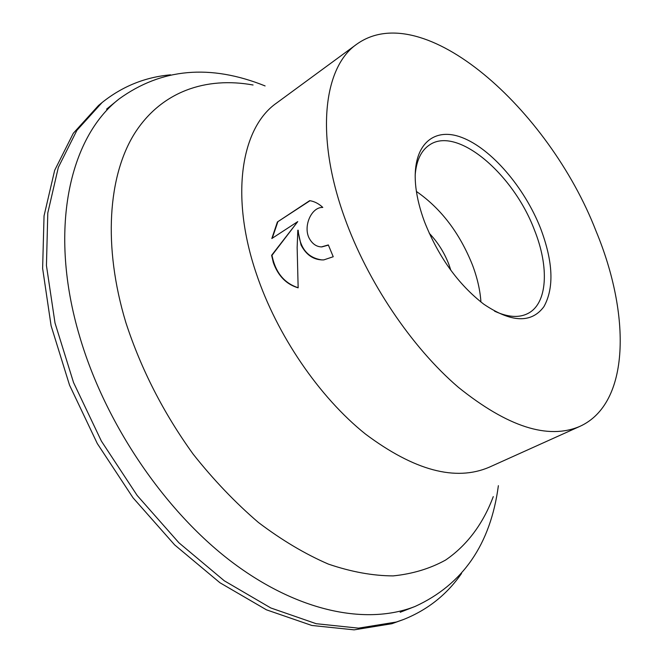 <?xml version="1.0" encoding="UTF-8"?>
<svg xmlns="http://www.w3.org/2000/svg" width="663" height="663" viewBox="0 0 663 663"><rect width="100%" height="100%" fill="white"/><g stroke="black" fill="none" stroke-linecap="round" stroke-linejoin="round"><path stroke-width="0.99" d="M461.531 573.454C447.036 594.446 427.768 609.778 403.717 619.433L391.891 623.717L354.133 629.85L311.809 625.466L266.427 609.811L219.942 582.744L174.651 544.903L132.99 497.747L97.295 443.547L69.54 385.153L51.092 325.732L42.623 268.382L44.048 215.856L54.664 170.325L73.311 133.263L98.53 105.475L102.085 102.541C122.315 86.356 145.139 77.115 170.557 74.828M403.717 619.433L396.201 622.051L358.484 628.151L316.185 623.701L270.794 607.963L224.276 580.78L178.927 542.798L137.183 495.485L101.398 441.127L73.552 382.576L55.012 323.014L46.443 265.556L47.794 212.956L58.336 167.383L76.916 130.313L102.085 102.541M498.377 485.672C490.57 544.315 462.824 584.567 415.137 606.43C366.937 625.358 298.143 612.231 231.188 561.47C164.416 510.659 105.326 423.682 79.8 336.928C47.877 230.31 69.391 137.548 119.017 99.002C161.507 68.239 210.204 63.88 265.101 85.933M493.272 496.612C483.319 523.298 467.365 545.168 445.586 560.061C430.055 568.63 412.577 573.918 393.159 575.898C372.788 575.807 351.191 571.879 328.376 564.097C305.137 554.044 281.825 540.171 258.429 522.477C235.373 502.72 213.619 479.954 193.173 454.163C163.529 413.066 141.103 369.241 125.895 322.682C102.707 246.106 108.16 175.728 134.597 133.454C161.391 91.303 206.118 76.485 253.067 84.997M579.852 426.384L489.186 467.233C455.506 481.611 414.276 470.564 365.47 434.066C319.342 397.17 276.91 335.163 256.299 273.529C229.721 195.278 241.39 127.395 276.637 103.005L356.802 44.164C423.044 -3.216 548.732 108.914 596.029 231.072C630.952 315 630.14 403.61 579.852 426.384C548.127 439.909 507.651 426.906 458.431 387.358C411.781 347.462 367.41 281.651 344.495 217.348C315 135.666 323.569 66.955 356.802 44.164M301.052 245.02L297.82 230.21L297.148 247.514L298.151 287.841C286.449 284.386 278.178 275.99 273.355 262.664L271.615 255.313L297.753 221.608L271.822 238.531L277.399 221.981L309.687 200.657C314.411 201.395 318.779 203.649 322.798 207.42L322.317 207.436C310.906 207.345 302.452 227.732 309.87 239.401C312.828 244.191 316.674 246.702 321.414 246.918L328.334 244.937L333.232 256.738L323.776 259.904C313.947 260.194 306.372 255.23 301.052 245.02M429.234 233.252C437.812 242.244 444.392 252.711 448.967 264.653L450.857 270.305M415.162 175.14C416.364 160.512 421.171 150.435 429.566 144.907C457.122 125.813 513.46 174.013 534.411 229.937C549.37 267.098 547.646 303.497 527.93 313.475C518.996 318.066 507.858 317.287 494.523 311.146M416.414 191.458C440.978 208.489 459.658 233.003 472.462 264.993C477.319 277.863 480.145 290.203 480.932 302.021M424.486 221.715C420.085 209.831 417.226 198.535 415.916 187.836C410.919 146.291 432.574 126.086 461.978 137.523C491.399 148.727 524.334 187.322 540.461 228.047C553.174 261.645 554.318 287.866 543.9 306.687C531.37 323.527 511.347 322.707 483.841 304.234C458.199 284.377 438.417 256.871 424.486 221.715M328.409 245.119L321.779 246.926M310.011 200.707L277.399 221.981M322.16 259.954C307.649 258.006 299.659 248.095 298.184 230.227L297.82 230.21M277.772 221.997L272.236 238.257M297.753 221.608L271.979 255.321C275.344 272.278 284.062 283.084 298.143 287.742M106.569 109.155L119.017 99.002M400.17 612.272L415.137 606.43"/></g></svg>

